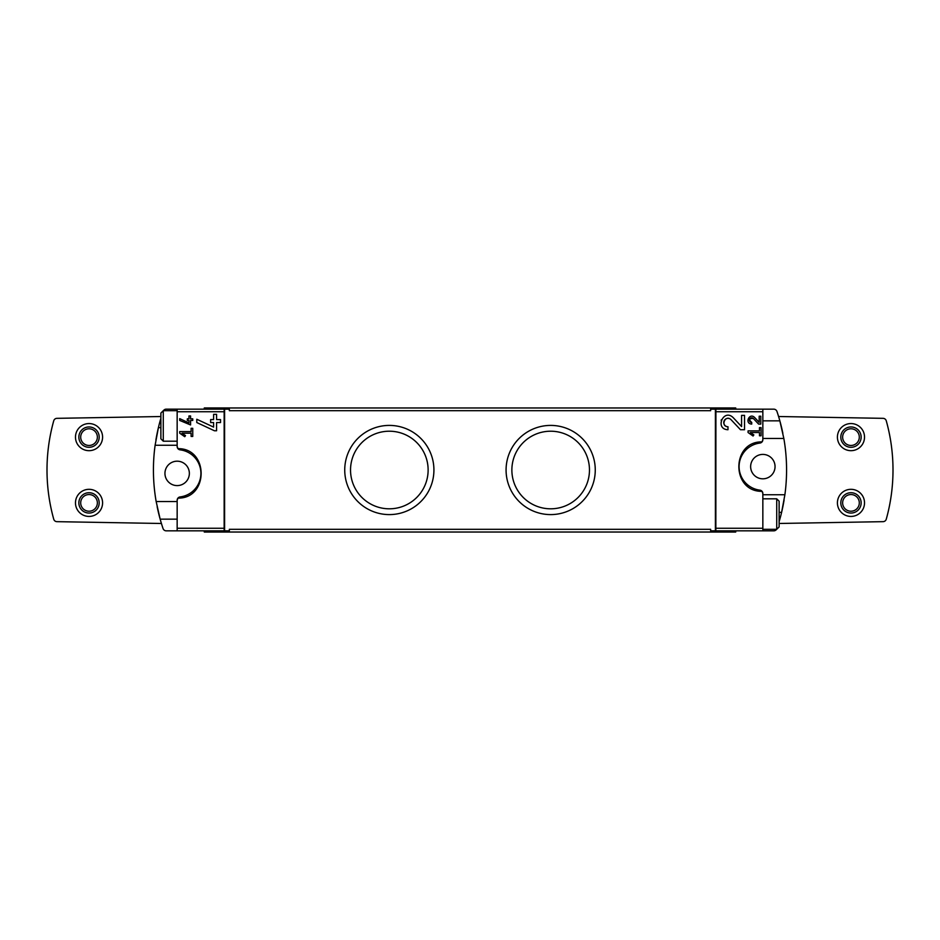 <?xml version="1.0" encoding="UTF-8"?>
<svg xmlns="http://www.w3.org/2000/svg" width="940" height="940" viewBox="0 0 940 940"><rect width="100%" height="100%" fill="white"/><g stroke="black" fill="none" stroke-linecap="round" stroke-linejoin="round"><path stroke-width="1.41" d="M748.064 430.884L748.064 432.518L753.081 436.019L753.845 434.926L750.39 432.518L759.461 432.518L759.461 435.772L761.083 435.772L761.083 427.63L759.461 427.63L759.461 430.884L748.064 430.884M762.058 441.882C731.144 441.306 731.12 491.879 762.058 491.338L759.884 490.151A23.723 23.723 0 0 1 759.884 443.069L762.058 441.882L762.845 439.709L762.845 411.744L715.904 411.744L715.845 409.159L710.652 409.159L710.652 410.686L229.348 410.686L229.348 409.159L177.155 409.159L177.155 446.488L177.942 448.662L180.116 449.849A23.723 23.723 0 0 1 180.116 496.931L177.942 498.118L177.155 500.291L177.155 530.841L166.251 530.841A3.384 3.384 0 0 1 163.043 528.538A183.03 183.03 0 0 1 160.153 519.15L156.157 501.525L177.155 501.525M762.058 491.338L762.845 493.512L762.845 530.841L715.845 530.841L715.904 411.744M741.578 426.56L733.2 417.642C723.565 408.078 714.365 429.263 727.971 429.721L727.971 426.76C719.993 426.49 725.386 414.058 731.038 419.675L740.473 429.721L744.539 429.721L744.539 415.374L741.578 415.374L741.578 426.56L733.2 417.642M759.191 422.342L754.597 417.454C749.309 412.214 744.28 423.822 751.73 424.069L751.73 422.448C748.557 419.546 749.121 418.253 753.41 418.559L758.58 424.069L760.812 424.069L760.812 416.209L759.191 416.209L759.191 422.342L754.597 417.454M179.728 418.641L179.728 420.439L190.573 424.951L190.573 420.45L192.747 420.45L192.747 418.817L190.573 418.817L190.573 415.95L188.952 415.95L188.952 418.817L187.319 418.817L187.319 420.45L188.952 420.45L188.952 422.941L179.728 418.641L188.952 422.941M224.155 409.159L224.155 530.841L229.348 530.841L229.348 529.314L710.652 529.314L710.652 530.841L715.845 530.841M177.942 498.118C208.856 498.694 208.88 448.122 177.942 448.662M179.728 431.566L179.728 433.187L184.745 436.701L185.509 435.608L182.054 433.187L191.114 433.187L191.114 436.442L192.747 436.442L192.747 428.311L191.114 428.311L191.114 431.566L179.728 431.566M196.789 419.252L196.789 422.53L214.438 430.767L216.576 430.767L216.576 422.554L220.536 422.554L220.536 419.581L216.576 419.581L216.576 414.329L213.615 414.329L213.615 419.581L210.642 419.581L210.642 422.554L213.615 422.554L213.615 427.101L196.789 419.252L213.615 427.101M779.119 521.712A183.03 183.03 0 0 0 784.101 499.986M782.844 433.223A183.03 183.03 0 0 0 776.957 411.462A3.384 3.384 0 0 0 773.749 409.159L715.845 409.159M779.119 512.37L781.598 512.37L784.888 494.746A183.03 183.03 0 0 0 783.843 438.475L779.848 420.85L762.845 420.85M784.888 494.746L762.845 494.746M762.845 438.475L783.843 438.475M177.155 445.255L155.112 445.255L158.402 427.63A183.03 183.03 0 0 0 155.899 440.026M157.168 506.789A183.03 183.03 0 0 0 160.153 519.15L177.155 519.15M155.112 445.255A183.03 183.03 0 0 0 156.157 501.525M160.881 427.63L158.402 427.63A183.03 183.03 0 0 1 160.881 418.288M762.845 530.841L773.749 530.841A3.384 3.384 0 0 0 776.581 529.314M224.155 530.841L177.155 530.841M163.419 410.686A3.384 3.384 0 0 1 166.251 409.159L177.155 409.159M762.845 409.159L762.845 411.744M204.274 530.841L204.274 532.028L735.726 532.028L735.726 530.841M204.274 409.159L204.274 407.972L735.726 407.972L735.726 409.159M389.336 425.409A44.591 44.591 0 0 1 427.947 492.302A44.591 44.591 0 0 1 350.714 492.302A44.591 44.591 0 0 1 389.336 425.409M550.664 425.409A44.591 44.591 0 0 1 589.286 492.302A44.591 44.591 0 0 1 512.053 492.302A44.591 44.591 0 0 1 550.664 425.409M224.601 530.841L224.601 409.159M715.399 530.841L715.399 409.159M160.881 416.526L56.941 418.335A3.384 3.384 0 0 0 53.733 420.815A183.03 183.03 0 0 0 53.733 519.186A3.384 3.384 0 0 0 56.941 521.665L161.422 523.486M89.03 489.317A13.559 13.559 0 0 1 100.768 509.656A13.559 13.559 0 0 1 77.291 509.656A13.559 13.559 0 0 1 89.03 489.317M89.03 423.564A13.559 13.559 0 0 1 100.768 443.903A13.559 13.559 0 0 1 77.291 443.903A13.559 13.559 0 0 1 89.03 423.564M779.119 523.474L883.059 521.665A3.384 3.384 0 0 0 886.267 519.186A183.03 183.03 0 0 0 886.267 420.815A3.384 3.384 0 0 0 883.059 418.335L778.579 416.514M850.97 489.317A13.559 13.559 0 0 1 862.709 509.656A13.559 13.559 0 0 1 839.232 509.656A13.559 13.559 0 0 1 850.97 489.317M850.97 423.564A13.559 13.559 0 0 1 862.709 443.903A13.559 13.559 0 0 1 839.232 443.903A13.559 13.559 0 0 1 850.97 423.564M89.03 426.96A10.164 10.164 0 0 1 97.831 442.211A10.164 10.164 0 0 1 80.217 442.211A10.164 10.164 0 0 1 89.03 426.96M89.03 428.793A8.331 8.331 0 0 1 96.244 441.295A8.331 8.331 0 0 1 81.815 441.295A8.331 8.331 0 0 1 89.03 428.793M89.03 492.713A10.164 10.164 0 0 1 97.831 507.964A10.164 10.164 0 0 1 80.217 507.964A10.164 10.164 0 0 1 89.03 492.713M89.03 494.546A8.331 8.331 0 0 1 96.244 507.048A8.331 8.331 0 0 1 81.815 507.048A8.331 8.331 0 0 1 89.03 494.546M850.97 426.96A10.164 10.164 0 0 1 859.783 442.211A10.164 10.164 0 0 1 842.17 442.211A10.164 10.164 0 0 1 850.97 426.96M850.97 428.793A8.331 8.331 0 0 1 858.185 441.295A8.331 8.331 0 0 1 843.756 441.295A8.331 8.331 0 0 1 850.97 428.793M850.97 492.713A10.164 10.164 0 0 1 859.783 507.964A10.164 10.164 0 0 1 842.17 507.964A10.164 10.164 0 0 1 850.97 492.713M850.97 494.546A8.331 8.331 0 0 1 858.185 507.048A8.331 8.331 0 0 1 843.756 507.048A8.331 8.331 0 0 1 850.97 494.546M163.278 441.189L163.278 410.686L160.881 413.083L160.881 438.792L163.278 441.189L177.155 441.189M163.278 410.686L177.155 410.686M776.722 498.811L776.722 529.314L779.119 526.917L779.119 501.208L776.722 498.811L762.845 498.811M776.722 529.314L762.845 529.314M762.845 454.408A12.197 12.197 0 0 1 773.409 472.714A12.197 12.197 0 0 1 752.282 472.714A12.197 12.197 0 0 1 762.845 454.408M759.884 443.069A3.384 3.384 0 0 0 762.845 439.709M762.845 493.512A3.384 3.384 0 0 0 759.884 490.151M177.155 461.188A12.197 12.197 0 0 1 187.718 479.494A12.197 12.197 0 0 1 166.591 479.494A12.197 12.197 0 0 1 177.155 461.188M180.116 496.931A3.384 3.384 0 0 0 177.155 500.291M177.155 446.488A3.384 3.384 0 0 0 180.116 449.849M550.664 431.213A38.787 38.787 0 0 1 584.269 489.399A38.787 38.787 0 0 1 517.071 489.399A38.787 38.787 0 0 1 550.664 431.213M389.336 431.213A38.787 38.787 0 0 1 422.93 489.399A38.787 38.787 0 0 1 355.731 489.399A38.787 38.787 0 0 1 389.336 431.213M185.509 435.608L182.054 433.187M721.368 419.722A7.179 7.179 0 0 0 721.144 420.333M731.038 419.675A4.207 4.207 0 0 0 724.094 420.897M723.953 421.285A4.207 4.207 0 0 0 727.971 426.76M753.845 434.926L750.39 432.518M753.41 418.559A2.303 2.303 0 0 0 749.603 419.24M749.521 419.487A2.303 2.303 0 0 0 751.73 422.448M762.845 528.256L715.904 528.256M224.096 528.256L177.155 528.256M224.096 411.744L177.155 411.744"/></g></svg>
